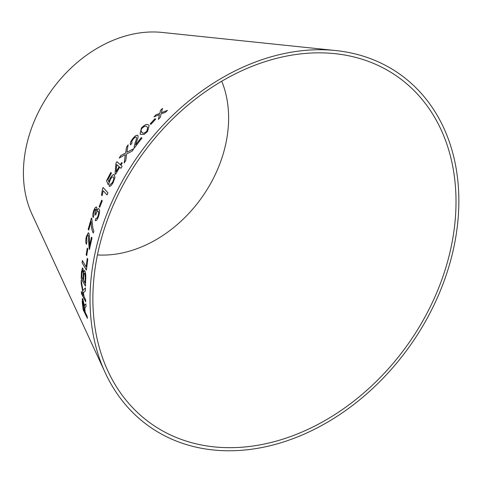 <?xml version="1.0" encoding="UTF-8"?>
<svg xmlns="http://www.w3.org/2000/svg" width="483" height="483" viewBox="0 0 483 483"><rect width="100%" height="100%" fill="white"/><g stroke="black" fill="none" stroke-linecap="round" stroke-linejoin="round"><path stroke-width="0.72" d="M440.442 283.388A212.798 163.278 125.6 0 0 334.828 53.643A212.798 163.278 125.6 0 0 141.652 155.248A212.798 163.278 125.6 0 0 107.848 370.878A212.798 163.278 125.6 0 0 273.698 441.818A212.798 163.278 125.6 0 0 440.442 283.388M443.044 283.907A216.136 165.838 125.6 0 0 335.776 50.558A216.136 165.838 125.6 0 0 139.569 153.757A216.136 165.838 125.6 0 0 105.234 372.773A216.136 165.838 125.6 0 0 273.686 444.825A216.136 165.838 125.6 0 0 443.044 283.907M335.776 50.558L162.04 32.427A121.921 93.551 125.6 0 0 51.361 90.641A121.921 93.551 125.6 0 0 31.987 214.186L105.234 372.773M82.122 262.818L86.409 270.094L87.773 259.166L87.266 258.308L86.143 266.918L82.358 260.506L82.122 262.818L86.463 270.094M81.446 272.062L81.216 278.492L85.437 286.129L85.678 279.591C85.968 275.944 85.714 273.064 84.905 270.969L84.428 270.528L83.625 272.346L82.913 268.325L82.43 267.938L81.446 272.062L81.216 278.492M85.406 287.898L82.925 290.5L81.18 280.128L81.156 283.171L83.468 295.566L81.373 291.557L81.5 293.785L85.72 301.863L85.594 299.641L84.133 296.84L83.348 292.789L85.382 290.863L85.406 287.898M85.376 307.085L86.059 306.681L85.859 303.946L84.917 304.489L84.434 306.047L82.877 299.11L82.321 298.488L82.255 302.63L83.203 309.845L87.423 318.357L87.109 316.208L85.237 312.429L84.785 308.77L85.376 307.085M87.815 248.95L87.272 248.123L86.161 254.77L86.705 255.598L87.815 248.95M86.391 244.326L86.886 242.194L86.741 237.425C87.212 235.475 87.719 234.762 88.262 235.281L89.446 249.506L92.011 237.914L91.498 237.123L89.524 245.72L89.415 241.035C89.609 237.497 89.415 234.847 88.818 233.096L88.329 232.74L86.306 236.694C85.6 240.087 85.624 242.629 86.391 244.326M87.966 235.076L88.317 235.287L89.12 248.685M91.848 218.612L91.42 218.008L88.196 229.322L88.727 230.059L91.106 221.492C91.166 226.714 91.891 230.566 93.267 233.048L93.871 230.838L92.869 228.296L91.848 218.612M99.106 209.012C98.496 208.282 97.717 208.867 96.781 210.781L96.721 207.213C95.797 206.627 94.789 207.805 93.702 210.739C92.76 213.673 92.573 215.931 93.153 217.501L93.95 215.484L94.185 211.282C94.813 209.586 95.386 208.952 95.906 209.368L95.308 214.223L95.719 215.098L96.177 213.516C96.956 211.469 97.657 210.721 98.278 211.27C98.798 212.194 98.695 213.794 97.971 216.07C97.234 217.966 96.552 218.714 95.912 218.31L95.296 220.55L95.652 220.695L95.296 220.55C96.268 221.075 97.312 219.783 98.435 216.68C99.625 213.124 99.848 210.564 99.106 209.012L98.695 208.71M96.721 207.213L96.346 207.002M97.983 211.077L98.333 211.282C98.846 212.212 98.743 213.812 98.019 216.082L97.971 216.07M95.676 209.23L95.429 213.891M102.269 200.807L101.678 200.149L99.124 206.658L99.715 207.316L102.269 200.807M103.235 190.749L107.009 194.921L107.963 192.844L103.121 187.495L102.505 188.829L101.533 195.078L102.106 195.712L103.235 190.749L107.063 194.939M114.513 174.888C113.402 174.097 111.935 175.275 110.124 178.408L108.832 181.862L107.938 179.64L111.434 173.029L110.842 172.449L106.52 180.702L108.295 184.862L110.39 179.489C111.639 177.261 112.648 176.458 113.396 177.074C114.085 177.816 113.879 179.38 112.768 181.777C111.754 183.6 110.891 184.355 110.184 184.053L109.176 186.269C110.305 186.649 111.676 185.315 113.276 182.278L114.972 177.346L114.211 174.701M113.179 176.941L113.445 177.098C114.133 177.841 113.928 179.404 112.817 181.801L112.768 181.777M120.309 164.691L116.934 161.708L115.956 163.326L115.045 173.753L115.63 174.272L119.699 167.19L120.943 168.295L122.145 166.315L120.895 165.21L122.235 163.049L121.65 162.529L120.309 164.691L121.698 162.56M155.737 119.096L154.952 118.715L150.153 123.932L150.938 124.312L155.737 119.096M140.583 134.365L144.163 134.371L147.52 131.467L149.175 125.532L148.529 125.049C147.212 123.636 144.858 124.566 141.471 127.838L140.052 133.978L140.583 134.365M132.076 151.179L133.888 148.661L126.878 152.254L128.146 144.834L126.558 147.037L125.604 153.008L120.81 155.526L119.216 158.032L125.32 154.657L124.197 163.012L125.803 160.477L126.594 153.962L132.076 151.179M130.609 144.828L132.088 142.962C131.424 142.4 131.781 141.163 133.151 139.261C134.467 137.601 135.518 136.894 136.303 137.136C136.641 138.349 136.26 140.185 135.162 142.642L134.081 147.381L134.407 147.931L141.924 138.066L141.259 137.613L135.632 144.894L136.731 141.247C138.005 138.44 138.361 136.454 137.794 135.294C136.508 134.902 134.775 136.079 132.608 138.826C130.464 141.718 129.8 143.717 130.609 144.828M167.408 110.408L161.322 112.708L162.536 108.409L160.543 110.299L159.764 113.39L156.027 114.761L154.017 116.826L159.45 114.622L158.376 119.337L160.32 117.333L161.014 113.922L165.361 112.352L167.408 110.408M97.445 254.946A118.583 90.985 125.6 0 0 219.946 163.538A118.583 90.985 125.6 0 0 221.739 81.216M167.444 110.45L161.322 112.708M162.572 108.446L160.543 110.299M160.579 110.335L159.764 113.39M159.801 113.433L156.027 114.761M156.063 114.797L154.053 116.862M158.412 119.379L159.45 114.622M137.836 135.325C136.544 134.938 134.817 136.115 132.65 138.856C130.507 141.748 129.842 143.747 130.658 144.858M134.081 147.381L135.204 142.672C136.297 140.215 136.677 138.38 136.345 137.166L136.303 137.136M134.129 147.418L134.449 147.961M141.966 138.102L141.259 137.613M141.302 137.649L135.632 144.894M133.93 148.692L126.878 152.254M128.188 144.864L126.558 147.037M126.6 147.067L125.604 153.008M125.646 153.033L120.81 155.526M120.859 155.55L119.259 158.062M124.246 163.043L125.32 154.657M149.193 125.55L148.571 125.085C147.249 123.672 144.9 124.602 141.507 127.874L140.076 133.996M142.123 132.565L140.843 130.41L142.056 128.224C144.495 126.099 146.132 125.634 146.953 126.818L147.689 127.373L146.959 131.141C144.55 133.272 142.938 133.749 142.123 132.565L141.501 132.088M146.959 131.141L146.923 131.11C144.514 133.242 142.902 133.713 142.08 132.529M147.647 127.337L146.923 131.11M155.774 119.138L154.952 118.715M154.989 118.758L150.195 123.968M116.983 161.739L115.956 163.326M116.005 163.351L115.045 173.753M115.093 173.777L115.672 174.297M120.992 168.326L119.699 167.19M116.765 164.6L119.156 166.701L116.149 171.767L116.765 164.6L119.114 166.671L116.149 171.767M114.562 174.906C113.445 174.121 111.984 175.299 110.172 178.432L108.832 181.862M110.891 172.473L106.52 180.702M106.568 180.727L108.343 184.88M112.817 181.801C111.802 183.618 110.939 184.379 110.239 184.077L110.184 184.053M110.239 184.077L109.224 186.293M103.169 187.513L102.505 188.829M102.553 188.847L101.533 195.078M101.581 195.096L102.154 195.73M101.726 200.167L99.124 206.658M99.172 206.67L99.77 207.328M96.775 207.231C95.845 206.646 94.837 207.817 93.756 210.751L93.702 210.739M93.756 210.751C92.808 213.685 92.627 215.943 93.207 217.513M95.483 213.903L95.308 214.223M95.356 214.235L95.773 215.11M98.007 211.083L98.333 211.282M98.019 216.082C97.288 217.978 96.606 218.727 95.966 218.328L95.35 220.562M99.154 209.024C98.544 208.294 97.771 208.885 96.829 210.793L96.781 210.781M91.474 218.02L88.196 229.322M88.25 229.328L88.781 230.071M93.316 233.06C91.939 230.578 91.221 226.726 91.16 221.504L91.106 221.492M88.353 232.746L86.36 236.7C85.654 240.087 85.678 242.635 86.445 244.332M87.991 235.076L88.317 235.287M89.174 248.691L89.5 249.506M91.547 237.129L89.524 245.72M87.326 248.129L86.161 254.77M86.216 254.776L86.759 255.598M85.914 303.934L84.917 304.489M84.972 304.477L84.513 305.159M84.573 305.153L84.434 306.047M82.345 298.488L82.255 302.63M82.309 302.618L83.203 309.845M83.257 309.832L87.477 318.345M82.774 301.018L84.223 306.808L84.809 311.444L83.354 308.637L82.714 303.475C82.472 301.398 82.587 300.692 83.058 301.35L84.748 311.457M83.112 301.344L82.804 301.006M85.461 287.892L82.925 290.5M81.235 280.122L81.156 283.171M81.21 283.165L83.468 295.566M81.428 291.551L81.5 293.785M81.555 293.779L85.775 301.857M82.454 267.938L81.5 272.062M81.271 278.486L85.491 286.123M84.459 270.528L83.625 272.346M82.502 270.402L83.324 273.469L83.1 279.434L81.772 277.127L81.905 273.704C81.941 271.162 82.243 270.16 82.81 270.685L83.269 273.475L83.046 279.434M84.767 273.318L84.362 273.022L84.767 273.318L85.304 277.109L85.05 282.96L83.541 280.333L83.71 276.373C83.776 273.77 84.114 272.756 84.712 273.318L85.243 277.109L84.996 282.96M82.865 270.679L82.527 270.402M82.412 260.506L82.176 262.818M87.32 258.308L86.143 266.918"/></g></svg>
